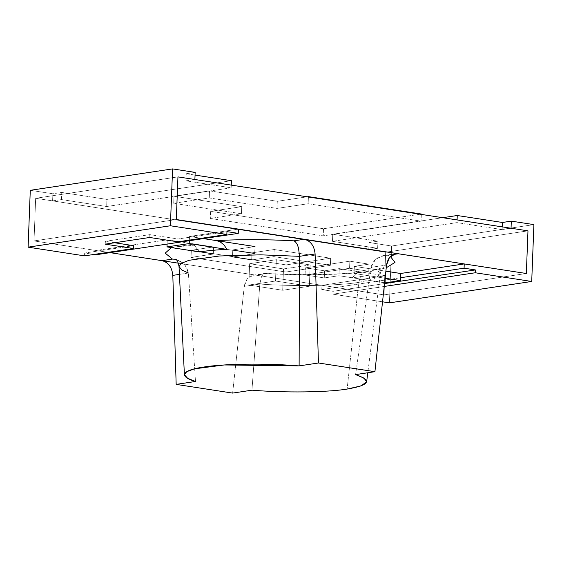 <?xml version="1.0" encoding="UTF-8"?>
<svg xmlns="http://www.w3.org/2000/svg" width="562" height="562" viewBox="0 0 562 562"><rect width="100%" height="100%" fill="white"/><g stroke="black" fill="none" stroke-linecap="round" stroke-linejoin="round"><path stroke-width="0.42" stroke-dasharray="2.81 2.11" d="M254.719 253.666L226.697 249.345L254.719 253.666L232.485 257.01L254.719 253.666L254.993 246.556L232.759 249.9L251.952 252.858L274.186 249.521L330.646 258.218L286.177 264.906L191.333 250.287L213.567 246.943L167.265 239.805L96.123 250.504L95.954 254.769L96.123 250.504L34.022 240.929L96.123 250.504L167.265 239.805L167.104 244.07L167.265 239.805L213.567 246.943L213.293 254.052L191.059 257.396L285.903 272.015L330.372 265.327L273.912 256.623L251.678 259.967L232.485 257.01L232.759 249.9L254.993 246.556L254.719 253.666L254.993 246.556L232.759 249.9L232.485 257.01L251.678 259.967L273.912 256.623L330.372 265.327L285.903 272.015L191.059 257.396L213.293 254.052L199.355 251.902L213.293 254.052L213.567 246.943L191.333 250.287L191.059 257.396L191.333 250.287L286.177 264.906L285.903 272.015L286.177 264.906L330.646 258.218L330.372 265.327L330.646 258.218L274.186 249.521L273.912 256.623L274.186 249.521L251.952 252.858L251.678 259.967L251.952 252.858L232.759 249.9L254.993 246.556L254.719 253.666L226.697 249.345L254.719 253.666L232.485 257.01L254.719 253.666M276.314 259.7L310.182 264.927L283.508 268.938L249.633 263.711L276.314 259.7L275.492 281.028L309.367 286.248L282.686 290.259L283.508 268.938L310.182 264.927L309.367 286.248L310.182 264.927L276.314 259.7L249.633 263.711L248.811 285.039L275.492 281.028L276.314 259.7L249.633 263.711L283.508 268.938L282.686 290.259L248.811 285.039L249.633 263.711L283.508 268.938L310.182 264.927L276.314 259.7L275.492 281.028L248.811 285.039L282.686 290.259L309.367 286.248L275.492 281.028L248.811 285.039L249.633 263.711L276.314 259.7L310.182 264.927L309.367 286.248L275.492 281.028L276.314 259.7M84.665 253.026L84.553 255.872L84.665 253.026L133.58 245.671L84.665 253.026L93.945 254.46L84.665 253.026M30.285 190.307L52.87 193.785L52.596 200.894L35.659 198.281L34.022 240.929L176.313 219.531L34.022 240.929L35.659 198.281L52.596 200.894L61.49 199.559L106.654 206.521L231.158 187.799L185.994 180.838L194.888 179.503L185.994 180.838L186.268 173.728L195.056 175.084L186.268 173.728L195.162 172.394L186.268 173.728L185.994 180.838L231.158 187.799L106.654 206.521L106.928 199.412L61.764 192.45L52.87 193.785L30.285 190.307M238.414 229.106L189.499 236.462L203.423 238.611L189.499 236.462L238.414 229.106M231.432 180.69L106.928 199.412L231.432 180.69M177.95 176.889L35.659 198.281L177.95 176.889L35.659 198.281L34.022 240.929L176.313 219.531L34.022 240.929L35.659 198.281L385.687 252.247L527.978 230.849L385.687 252.247L384.05 294.888L526.341 273.497L384.05 294.888L385.687 252.247L368.749 249.633L385.687 252.247L527.978 230.849L385.687 252.247L384.05 294.888L321.949 285.32L321.78 289.585L385.37 280.024L385.532 275.752L321.949 285.32L384.05 294.888L385.687 252.247L35.659 198.281L177.95 176.889M231.263 185.109L231.158 187.799L231.263 185.109M189.338 240.726L189.499 236.462L189.338 240.726M52.596 200.894L52.87 193.785L61.764 192.45L61.49 199.559L52.596 200.894M61.49 199.559L61.764 192.45L106.928 199.412L106.654 206.521L61.49 199.559M114.634 242.749L105.354 241.323L105.242 244.161L105.354 241.323L149.815 234.635L149.71 237.48L149.815 234.635L178.049 238.983L177.936 241.829L178.049 238.983L226.964 231.628L178.049 238.983L149.815 234.635L105.354 241.323L114.634 242.749M385.111 278.239L354.081 273.455L368.756 271.249L349.564 268.285L305.096 274.973L324.288 277.93L338.963 275.724L385.265 282.862L338.963 275.724L324.288 277.93L305.096 274.973L349.564 268.285L368.756 271.249L354.081 273.455L385.111 278.239M533.9 224.61L391.602 246.008L369.023 242.524L377.917 241.189L332.753 234.228L442.673 217.698L332.753 234.228L332.479 241.337L377.643 248.299L368.749 249.633L369.023 242.524L391.602 246.008L533.9 224.61M511.048 228.242L502.154 229.577L456.983 222.615L332.479 241.337L456.983 222.615L457.089 219.925L456.983 222.615L502.154 229.577L511.048 228.242M389.424 302.869L391.602 246.008L389.424 302.869M382.539 301.808L332.964 294.165L333.076 291.32L321.78 289.585L321.949 285.32L385.532 275.752L339.237 268.615L324.562 270.828L305.37 267.863L349.838 261.182L369.03 264.14L354.355 266.346L385.876 271.207L354.355 266.346L354.081 273.455L354.355 266.346L369.03 264.14L368.756 271.249L369.03 264.14L349.838 261.182L349.564 268.285L349.838 261.182L305.37 267.863L305.096 274.973L305.37 267.863L324.562 270.828L324.288 277.93L324.562 270.828L339.237 268.615L338.963 275.724L339.237 268.615L385.532 275.752L385.265 282.862L385.37 280.024L400.488 277.747L321.78 289.585L333.076 291.32L332.964 294.165L382.539 301.808M384.211 286.458L332.964 294.165L384.211 286.458M368.749 249.633L377.643 248.299L377.917 241.189L369.023 242.524L368.749 249.633M377.643 248.299L332.479 241.337L332.753 234.228L377.917 241.189L377.643 248.299M502.252 226.886L502.154 229.577L502.252 226.886M384.527 283.585L333.076 291.32L384.527 283.585M526.341 273.497L384.05 294.888L178.358 263.178L384.05 294.888L526.341 273.497M110.047 252.647L34.022 240.929L110.047 252.647M253.322 275.141L264.892 273.406L262.897 274.551L261.442 276.862L259.834 284.049L244.259 286.395L232.619 393.091L244.259 286.395L247.154 278.907L253.322 275.141L256.005 275.148L162.06 260.67L256.005 275.148L266.381 273.589C300.192 275.57 339.076 275.001 362.441 272.198C339.076 275.001 300.192 275.57 266.381 273.589L264.843 273.413L266.381 273.589L256.005 275.148C249.612 274.902 245.692 278.647 244.259 286.395L259.834 284.049L251.952 390.183L259.834 284.049C294.46 286.564 337.706 285.833 358.767 282.377L347.126 389.073L358.767 282.377L374.327 278.822L380.334 274.207L378.057 270.722L370.976 267.343L355.584 374.601L370.976 267.343L378.086 270.743L380.334 274.249L374.285 278.836L358.767 282.377C337.706 285.833 294.46 286.564 259.834 284.049L261.442 276.862L262.897 274.551L265.44 273.378C286.002 274.544 306.058 274.874 325.609 274.368C338.921 273.982 350.407 273.244 360.045 272.141L355.753 273.813L352.325 277.783L360.46 276.736L358.767 282.377L360.46 276.736L367.443 275.513L369.03 273.209L372.149 270.772L384.239 267.154C383.242 267.435 380.067 272.078 380.334 274.249L367.787 372.768M374.404 269.992L372.149 270.772L369.03 273.209L367.443 275.513L354.081 273.455L354.355 266.346L377.559 269.922L374.404 269.992L377.559 269.922L386.249 267.772L377.559 269.922L354.355 266.346L369.03 264.14L349.838 261.182L305.37 267.863L324.562 270.828L339.237 268.615L360.045 272.141M393.049 254.544L387.928 255.317L390.358 256.483L387.928 255.317C379.125 255.078 373.477 259.082 370.976 267.343L375.557 259.279L384.05 255.492L393.049 254.544M171.431 247.596L194.375 243.985L213.567 246.943L191.333 250.287L286.177 264.906L330.646 258.218L274.186 249.521L251.952 252.858L232.759 249.9L232.485 257.01L232.759 249.9L251.952 252.858L274.186 249.521L330.646 258.218L286.177 264.906L191.333 250.287L213.567 246.943L194.375 243.985L172.141 247.329L194.326 245.173L172.141 247.329M199.355 251.902L194.326 245.173L194.375 243.985L194.326 245.173L199.355 251.902L213.293 254.052L213.567 246.943L213.293 254.052L191.059 257.396L191.333 250.287L191.059 257.396L285.903 272.015L286.177 264.906L285.903 272.015L330.372 265.327L330.646 258.218L330.372 265.327L273.912 256.623L274.186 249.521L273.912 256.623L251.678 259.967L251.952 252.858L251.678 259.967L232.485 257.01L251.678 259.967L273.912 256.623L330.372 265.327L285.903 272.015L191.059 257.396L213.293 254.052L199.355 251.902M172.436 259.11L178.393 260.459L185.193 265.334L188.389 273.034L195.492 381.479L188.389 273.034L179.411 274.389L188.389 273.034C186.535 264.554 181.217 259.911 172.436 259.11M179.018 266.514L181.716 269.936L188.389 273.034M386.551 264.997L370.976 267.343L386.551 264.997M369.03 264.14L354.355 266.346L354.081 273.455L368.756 271.249L369.03 264.14L368.756 271.249L349.564 268.285L349.838 261.182L369.03 264.14M305.37 267.863L349.838 261.182L349.564 268.285L305.096 274.973L305.37 267.863L305.096 274.973L324.288 277.93L324.562 270.828L305.37 267.863M339.237 268.615L324.562 270.828L324.288 277.93L338.963 275.724L339.237 268.615L338.963 275.724L352.325 277.783L355.753 273.813L359.287 272.268L362.441 272.198L339.237 268.615M367.443 275.513L352.325 277.783L338.963 275.724L324.288 277.93L305.096 274.973L349.564 268.285L368.756 271.249L354.081 273.455L367.443 275.513M310.182 264.927L283.508 268.938L282.686 290.259L309.367 286.248L310.182 264.927M283.508 268.938L249.633 263.711L248.811 285.039L282.686 290.259L283.508 268.938M248.811 285.039L275.492 281.028L309.367 286.248L282.686 290.259L248.811 285.039M307.182 196.812L277.298 201.301L277.024 208.411L308.152 203.732L308.426 196.623L308.152 203.732L421.064 221.14L323.234 235.85L210.321 218.442L241.449 213.764L173.7 203.318L209.275 197.965L277.024 208.411L277.298 201.301L209.549 190.862L209.275 197.965L209.549 190.862L173.974 196.208L173.7 203.318L173.974 196.208L241.723 206.654L241.449 213.764L241.723 206.654L210.595 211.333L210.321 218.442L210.595 211.333L323.508 228.741L323.234 235.85L323.508 228.741L421.338 214.031L421.064 221.14L421.338 214.031L323.508 228.741L210.595 211.333L241.723 206.654L173.974 196.208L209.549 190.862L277.298 201.301L307.182 196.812M308.152 203.732L277.024 208.411L209.275 197.965L173.7 203.318L241.449 213.764L210.321 218.442L323.234 235.85L421.064 221.14L308.152 203.732M178.393 260.452L175.667 259.138M384.043 255.485L395.613 253.75"/><path stroke-width="0.84" d="M226.697 249.345L189.225 243.571L166.998 246.915L199.355 251.902L166.998 246.915L167.104 244.07L95.954 254.769L93.945 254.46L95.954 254.769L167.104 244.07L166.998 246.915L189.225 243.571L226.697 249.345C216.138 249.9 207.027 250.75 199.355 251.902C207.027 250.75 216.138 249.9 226.697 249.345L225.938 247.772L226.697 249.345M28.1 247.168L84.553 255.872L133.468 248.516L105.242 244.161L149.71 237.48L177.936 241.829L226.851 234.473L170.398 225.769L28.1 247.168L30.285 190.307L172.576 168.909L170.398 225.769L226.851 234.473L226.964 231.628L238.253 233.37L238.414 229.106L176.313 219.531L177.95 176.889L194.888 179.503L195.162 172.394L172.576 168.909L195.162 172.394L194.888 179.503L177.95 176.889L176.313 219.531L238.414 229.106L238.253 233.37L189.338 240.726L189.225 243.571L189.338 240.726L167.104 244.07L238.253 233.37L226.964 231.628L226.851 234.473L177.936 241.829L149.71 237.48L105.242 244.161L133.468 248.516L84.553 255.872L28.1 247.168L170.398 225.769L172.576 168.909L30.285 190.307L28.1 247.168M203.423 238.611L254.993 246.556L203.423 238.611M195.056 175.084L231.432 180.69L231.263 185.109L231.432 180.69L195.056 175.084M133.58 245.671L133.468 248.516L133.58 245.671L114.634 242.749L133.58 245.671M400.488 277.747L464.079 268.186L464.24 263.922L400.65 273.483L400.488 277.747L400.65 273.483L464.24 263.922L464.079 268.186L475.368 269.929L475.262 272.767L531.715 281.471L533.9 224.61L511.315 221.133L511.048 228.242L527.978 230.849L526.341 273.497L464.24 263.922L526.341 273.497L527.978 230.849L511.048 228.242L511.315 221.133L533.9 224.61L531.715 281.471L389.424 302.869L382.539 301.808L389.424 302.869L531.715 281.471L475.262 272.767L384.211 286.458L475.262 272.767L475.368 269.929L384.527 283.585L475.368 269.929L464.079 268.186L400.488 277.747L400.376 280.593L385.111 278.239L400.376 280.593L400.488 277.747M385.265 282.862L400.376 280.593L385.265 282.862M457.257 215.506L502.421 222.468L511.315 221.133L502.421 222.468L502.252 226.886L502.421 222.468L457.257 215.506L442.673 217.698L457.257 215.506L457.089 219.925L457.257 215.506M385.876 271.207L400.65 273.483L385.876 271.207M176.313 219.531L526.341 273.497L527.978 230.849L177.95 176.889L176.313 219.531L177.95 176.889L527.978 230.849L526.341 273.497L176.313 219.531M178.358 263.178L110.047 252.647L178.358 263.178M355.584 374.601L363.93 378.086L366.649 381.71L361.148 385.876L347.126 389.073C327.189 392.395 284.379 392.894 251.952 390.183C284.379 392.894 327.189 392.395 347.126 389.073C369.677 385.237 372.494 380.418 355.584 374.601L374.917 371.693L318.457 362.989L299.125 365.897L299.532 256.328L298.52 248.004L297.284 244.554L295.486 241.871L293.982 240.831L304.358 239.272L398.296 253.757L393.049 254.544L398.296 253.757L395.613 253.75L389.452 257.508L386.551 264.997L374.917 371.693L355.584 374.601M254.993 246.556L216.609 240.641C240.227 239.264 266.016 239.335 293.982 240.831C266.016 239.335 240.227 239.264 216.609 240.641L220.255 241.899L223.915 244.87L225.938 247.772L223.915 244.87L220.255 241.899L216.609 240.641L254.993 246.556M390.358 256.483L395.016 262.405L386.249 267.772L395.016 262.405L390.358 256.483M162.06 260.67L172.436 259.11L165.207 253.118L171.431 247.596L165.207 253.118L172.436 259.11L162.06 260.67C168.403 262.377 171.986 267.28 172.815 275.38C171.986 267.28 168.403 262.377 162.06 260.67M188.389 273.034L181.716 269.936L179.018 266.514L181.336 263.311L189.008 260.311L219.461 255.984L260.754 254.839L299.532 256.328L260.754 254.839L219.461 255.984L189.008 260.311L181.336 263.311L179.018 266.514C178.182 262.299 177.065 259.841 175.667 259.138M195.492 381.479L187.666 378.31L184.413 374.714L186.725 371.686L194.347 368.862L224.266 364.963L299.125 365.897C273.287 363.698 229.359 363.059 203.95 367.007C177.718 370.822 181.393 377.516 195.492 381.479L176.166 384.387L232.619 393.091L251.952 390.183L232.619 393.091L176.166 384.387L172.815 275.38L176.166 384.387L195.492 381.479M179.411 274.389L172.815 275.38L179.411 274.389M299.532 256.328L299.125 365.897L318.457 362.989L315.106 253.982L299.532 256.328L315.106 253.982C314.277 245.889 310.695 240.986 304.358 239.272L293.982 240.831L295.486 241.871L297.284 244.554L298.52 248.004L299.532 256.328M318.457 362.989L374.917 371.693L386.551 264.997C387.991 257.248 391.904 253.504 398.296 253.757L304.358 239.272C310.695 240.986 314.277 245.889 315.106 253.982L318.457 362.989M308.426 196.623L307.182 196.812L308.426 196.623L308.412 197.002L308.426 196.623L421.338 214.031L421.324 214.41L421.338 214.031L308.426 196.623M366.649 381.717L367.787 372.768M184.413 374.714L179.018 266.514"/></g></svg>

